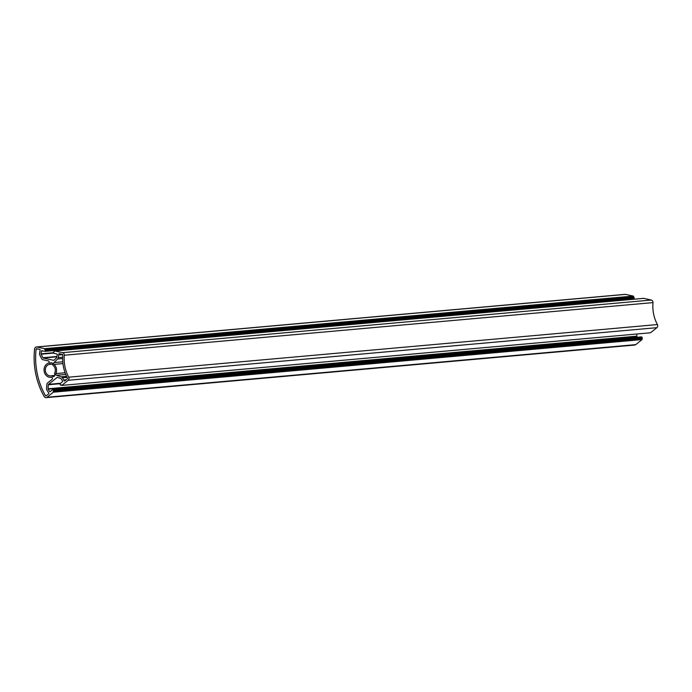 <?xml version="1.0" encoding="UTF-8"?>
<svg xmlns="http://www.w3.org/2000/svg" width="692" height="692" viewBox="0 0 692 692"><rect width="100%" height="100%" fill="white"/><g stroke="black" fill="none" stroke-linecap="round" stroke-linejoin="round"><path stroke-width="1.04" d="M64.598 380.963A0.58 0.502 84.9 0 1 64.019 380.574A2.318 1.998 -95.1 0 0 63.751 379.986L62.401 377.763A2.318 1.998 -95.1 0 0 61.277 376.837L56.519 375.272A1.159 1.003 84.9 0 1 55.879 373.602A7.257 6.245 -95.1 0 0 54.028 364.39A1.159 1.003 84.9 0 1 53.967 362.582L57.67 358.975A2.318 1.998 -95.1 0 0 58.336 357.617L58.708 354.97A2.318 1.998 -95.1 0 0 58.725 354.321A0.58 0.502 84.9 0 1 59.296 353.69L62.375 354.373A0.58 0.502 84.9 0 1 62.79 355.013A36.391 31.322 -95.1 0 0 67.444 378.074A0.58 0.502 84.9 0 1 67.306 378.853L64.78 380.877A0.58 0.502 84.9 0 1 64.598 380.963M45.983 395.902A0.58 0.502 84.9 0 1 45.456 395.651A67.738 58.31 84.9 0 1 36.088 349.192A0.58 0.502 84.9 0 1 36.667 348.716L39.738 349.391A0.58 0.502 84.9 0 1 40.11 350.221A2.318 1.998 -95.1 0 0 39.946 350.844L39.574 353.482A2.318 1.998 -95.1 0 0 39.825 355.048L41.598 358.586A2.318 1.998 -95.1 0 0 42.999 359.736L48.414 360.93A1.159 1.003 84.9 0 1 48.535 363.118A7.257 6.245 -95.1 0 0 44.184 371.344A7.257 6.245 -95.1 0 0 50.966 377.339A7.257 6.245 -95.1 0 0 51.39 377.287A1.159 1.003 84.9 0 1 52.125 379.328L47.67 382.901A2.318 1.998 -95.1 0 0 46.84 384.588L46.589 388.619A2.318 1.998 -95.1 0 0 46.961 390.15L48.319 392.373A2.318 1.998 -95.1 0 0 48.708 392.857A0.58 0.502 84.9 0 1 48.691 393.791L46.165 395.815A0.58 0.502 84.9 0 1 45.983 395.902M51.839 375.687A5.804 5 84.9 0 1 51.468 375.791A5.804 5 84.9 0 1 50.836 375.894A5.804 5 84.9 0 1 45.387 370.929A5.804 5 84.9 0 1 49.175 364.433A5.804 5 84.9 0 1 49.556 364.364A1.92 1.652 84.9 0 1 51.035 362.703A1.92 1.652 84.9 0 1 52.8 365.16A5.804 5 84.9 0 1 54.478 373.464A1.92 1.652 84.9 0 1 53.405 376.604A1.92 1.652 84.9 0 1 51.839 375.687L54.78 375.419M49.556 364.364L52.774 364.07M54.945 350.974L643.638 298.356L651.302 300.043L62.617 352.661L54.867 350.965L53.682 351.986L53.803 353.309L56.813 353.967A0.58 0.502 84.9 0 1 57.228 354.65L56.856 357.288A0.58 0.502 84.9 0 1 56.692 357.626L54.045 360.195A0.58 0.502 84.9 0 1 53.639 360.316L43.241 358.032A0.58 0.502 84.9 0 1 42.887 357.738L41.113 354.2A0.58 0.502 84.9 0 1 41.053 353.811L41.425 351.173A0.58 0.502 84.9 0 1 41.996 350.706L45.092 351.38L45.482 350.187L44.573 348.69L633.267 296.072L625.594 294.385L36.91 347.003L44.573 348.69M633.742 298.754L634.175 297.56L633.267 296.072M53.345 392.191L642.038 339.573L635.732 344.633L47.039 397.26L53.345 392.191L53.595 390.426L52.86 389.501L50.231 391.551A0.58 0.502 84.9 0 1 49.539 391.395L48.181 389.172A0.58 0.502 84.9 0 1 48.085 388.792L48.336 384.761A0.58 0.502 84.9 0 1 48.544 384.337L57.099 377.469A0.58 0.502 84.9 0 1 57.514 377.391L60.896 378.507A0.58 0.502 84.9 0 1 61.181 378.74L62.531 380.963A0.58 0.502 84.9 0 1 62.418 381.768L59.944 383.757L60.342 385.012L61.164 384.778L61.735 385.409L650.385 332.791M624.815 294.394A2.318 1.998 84.9 0 1 625.594 294.385M47.039 397.26A2.318 1.998 84.9 0 1 44.21 396.577A69.485 59.806 84.9 0 1 34.6 348.924A2.318 1.998 84.9 0 1 36.91 347.003M651.302 300.043A2.318 1.998 84.9 0 1 652.971 302.612A34.652 29.825 -95.1 0 0 657.4 324.565A2.318 1.998 84.9 0 1 656.872 327.671L650.567 332.731M62.617 352.661A2.318 1.998 84.9 0 1 64.287 355.23A34.652 29.825 -95.1 0 0 68.716 377.192A2.318 1.998 84.9 0 1 68.188 380.289L61.882 385.349M635.732 344.633A2.318 1.998 84.9 0 1 634.763 345.031L46.079 397.649M637.297 337.263L636.865 336.554A0.58 0.502 84.9 0 1 636.778 336.174L636.908 333.994M642.038 339.573L642.288 337.8L641.545 336.883L53.007 389.535M629.971 299.567L630.031 299.091M45.092 351.38L633.777 298.754M60.619 385.159L61.363 385.098M53.128 391.231L641.813 338.613M44.746 349.668L633.431 297.05M64.019 380.574L65.299 380.462M45.456 395.651L46.494 395.556M45.361 351.095L634.045 298.477M49.539 391.395L50.542 391.309M60.758 385.107L61.337 385.055M656.872 327.671L68.188 380.289M652.971 302.612L64.287 355.23M657.4 324.565L68.716 377.192M53.128 389.657L641.821 337.039M53.595 390.426L642.288 337.8M53.535 390.902L642.219 338.284M53.414 391.715L642.107 339.089M57.099 377.469L57.618 377.425M48.544 384.337L60.559 383.264M48.336 384.761L59.996 383.723M48.085 388.792L636.778 336.174M48.181 389.172L636.865 336.554M41.425 351.173L43.319 351M41.053 353.811L53.587 352.695M41.113 354.2L53.569 353.084M42.887 357.738L56.969 356.484M43.241 358.032L56.926 356.804M44.824 349.097L633.509 296.479M45.239 349.78L633.924 297.153M45.482 350.187L634.175 297.56M61.147 354.096L58.725 354.321M58.708 354.97L62.704 354.615M58.336 357.617L62.661 357.228M57.67 358.975L62.635 358.525M53.967 362.582L62.756 361.795M55.879 373.602L65.091 372.772M62.937 363.594L54.028 364.39M65.74 374.45L56.519 375.272M61.277 376.837L66.579 376.362M62.401 377.763L67.063 377.348M63.751 379.986L66.155 379.77M36.088 349.192L38.051 349.019M625.066 294.351L36.382 346.969M52.86 389.501L641.545 336.883M61.735 385.409L650.419 332.791M54.867 350.965L643.551 298.347M50.966 377.339L51.641 377.278"/></g></svg>

